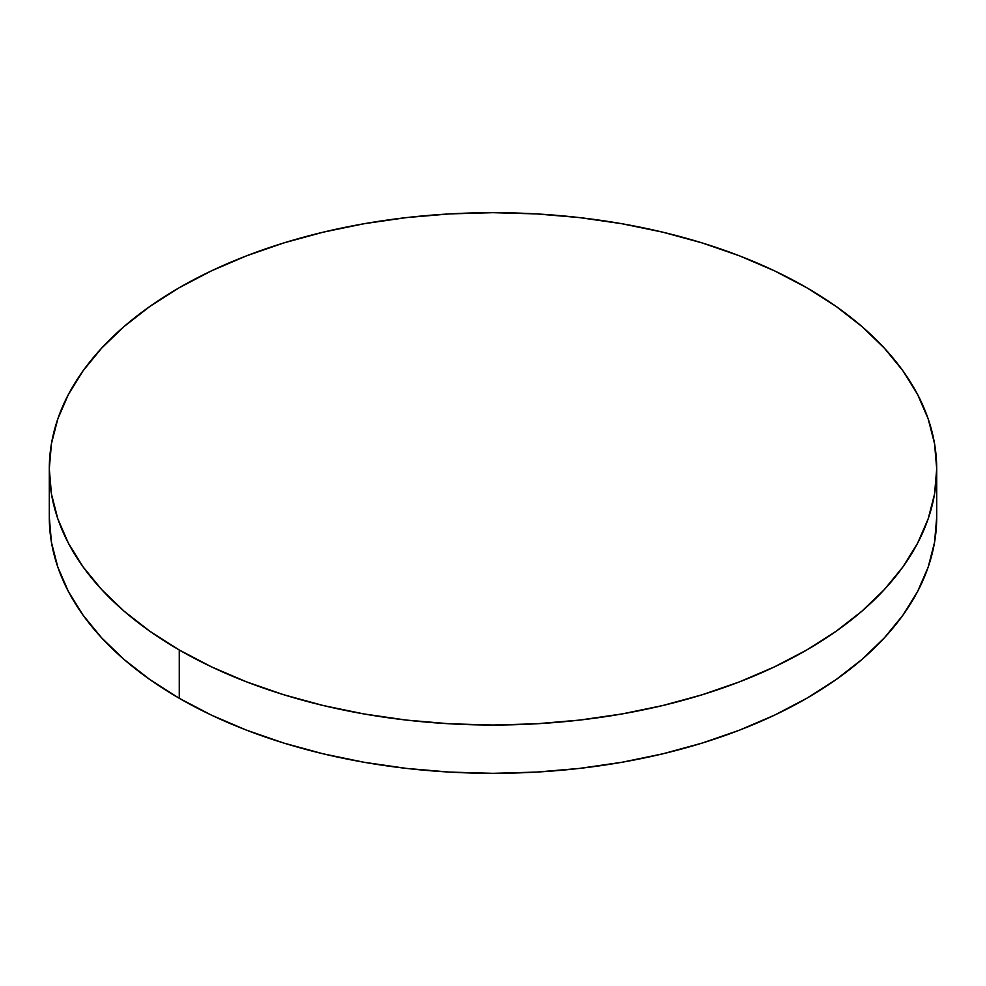 <?xml version="1.0" encoding="UTF-8"?>
<svg xmlns="http://www.w3.org/2000/svg" width="986" height="986" viewBox="0 0 986 986"><rect width="100%" height="100%" fill="white"/><g stroke="black" fill="none" stroke-linecap="round" stroke-linejoin="round"><path stroke-width="1.48" d="M936.7 517.157L934.568 542.263L928.171 567.123L917.596 591.514L902.929 615.178L884.306 637.905L861.924 659.474L835.98 679.662L806.745 698.285L774.478 715.17L739.512 730.145L702.155 743.074L662.802 753.822L621.796 762.289L579.558 768.402L536.495 772.087L493 773.32L449.505 772.087L406.442 768.402L364.204 762.289L323.198 753.822L283.845 743.074L246.488 730.145L211.522 715.17L179.255 698.285L150.02 679.662L124.076 659.474L101.694 637.905L83.07 615.178L68.404 591.514L57.829 567.123L51.432 542.263L49.3 517.157A443.7 256.163 0 0 0 179.255 698.285A443.7 256.163 0 0 0 662.802 753.822A443.7 256.163 0 0 0 936.7 517.157L936.7 468.843A443.7 256.163 180 0 1 662.802 705.52A443.7 256.163 180 0 1 179.255 649.984L179.255 698.285L179.255 649.984A443.7 256.163 180 0 1 49.3 468.843A443.7 256.163 180 0 1 323.198 232.178A443.7 256.163 180 0 1 806.745 287.715A443.7 256.163 180 0 1 936.7 468.843L934.568 443.737L928.171 418.877L917.596 394.486L902.929 370.822L884.306 348.095L861.924 326.526L835.98 306.338L806.745 287.715L774.478 270.83L739.512 255.855L702.155 242.926L662.802 232.178L621.796 223.711L579.558 217.598L536.495 213.913L493 212.68L449.505 213.913L406.442 217.598L364.204 223.711L323.198 232.178L283.845 242.926L246.488 255.855L211.522 270.83L179.255 287.715L150.02 306.338L124.076 326.526L101.694 348.095L83.07 370.822L68.404 394.486L57.829 418.877L51.432 443.737L49.3 468.843L51.432 493.961L57.829 518.821L68.404 543.212L83.07 566.876L101.694 589.603L124.076 611.172L150.02 631.36L179.255 649.984L211.522 666.869L246.488 681.844L283.845 694.773L323.198 705.52L364.204 713.987L406.442 720.088L449.505 723.786L493 725.018L536.495 723.786L579.558 720.088L621.796 713.987L662.802 705.52L702.155 694.773L739.512 681.844L774.478 666.869L806.745 649.984L835.98 631.36L861.924 611.172L884.306 589.603L902.929 566.876L917.596 543.212L928.171 518.821L934.568 493.961L936.7 468.843M49.3 517.157L49.3 468.843"/></g></svg>
